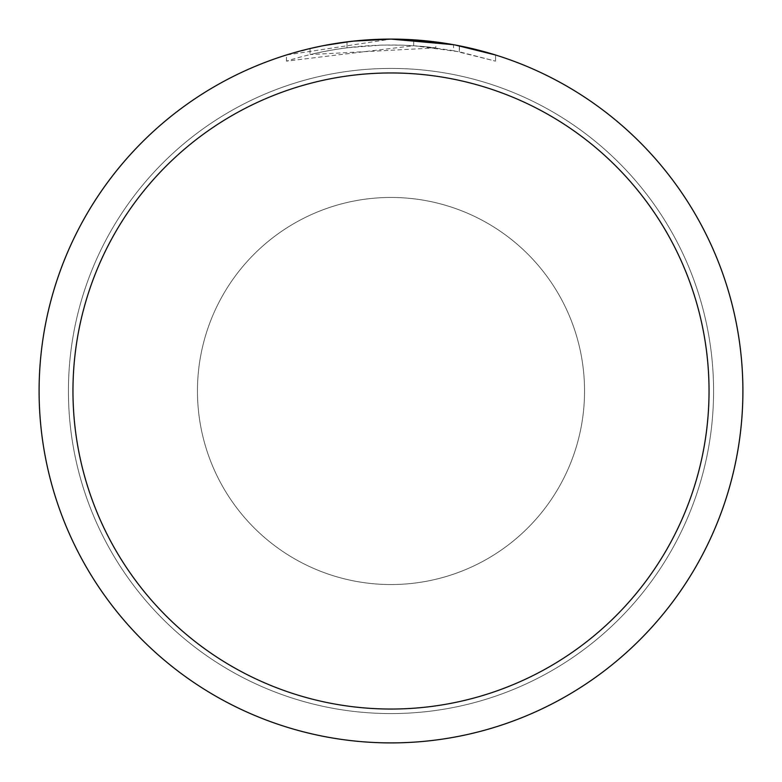 <?xml version="1.0" encoding="UTF-8"?>
<svg xmlns="http://www.w3.org/2000/svg" width="782" height="782" viewBox="0 0 782 782"><rect width="100%" height="100%" fill="white"/><g stroke="black" fill="none" stroke-linecap="round" stroke-linejoin="round"><path stroke-width="0.59" stroke-dasharray="3.91 2.93" d="M197.455 391A193.545 193.545 0 0 1 391 197.455A193.545 193.545 0 0 1 584.545 391A193.545 193.545 0 0 1 391 584.545A193.545 193.545 0 0 1 197.455 391A193.545 193.545 0 0 1 391 197.455A193.545 193.545 0 0 1 584.545 391A193.545 193.545 0 0 1 391 584.545A193.545 193.545 0 0 1 197.455 391M68.425 391A322.575 322.575 0 0 1 391 68.425A322.575 322.575 0 0 1 713.575 391A322.575 322.575 0 0 1 391 713.575A322.575 322.575 0 0 1 68.425 391A322.575 322.575 0 0 1 391 68.425A322.575 322.575 0 0 1 713.575 391A322.575 322.575 0 0 1 391 713.575A322.575 322.575 0 0 1 68.425 391A322.575 322.575 0 0 1 391 68.425A322.575 322.575 0 0 1 713.575 391A322.575 322.575 0 0 1 391 713.575A322.575 322.575 0 0 1 68.425 391M39.1 391A351.9 351.9 0 0 1 391 39.1A351.9 351.9 0 0 1 742.9 391A351.9 351.9 0 0 1 391 742.9A351.9 351.9 0 0 1 39.1 391M495.573 54.994L495.573 61.143L495.573 54.994L453.511 44.701L453.511 50.664L495.573 61.143L459.308 51.778L413.688 45.708L286.447 61.143C335.273 45.855 385.067 41.436 435.818 47.878L435.818 41.964L391 39.1A351.9 351.9 0 0 1 742.9 391A351.9 351.9 0 0 1 391 742.9A351.9 351.9 0 0 1 39.1 391A351.9 351.9 0 0 1 391 39.1L413.688 39.833L455.173 45.004M435.818 47.878L310.053 54.564A346.035 346.035 0 0 1 347.022 47.77L381.733 45.092L403.238 45.18L424.802 46.617L453.511 50.654M351.313 41.348L347.022 41.857L347.022 47.77L347.022 41.857A351.9 351.9 0 0 0 310.053 48.533L310.053 54.564L310.053 48.533M321.461 46.04L324.08 45.522M459.308 51.778L459.308 45.796L459.308 51.778M413.688 45.708L413.688 39.833M286.447 61.143L286.447 54.994L391 39.1L368.263 39.833L338.117 43.098L315.752 47.243L286.447 54.994M391 584.545A193.545 193.545 0 0 1 197.455 391A193.545 193.545 0 0 1 391 197.455A193.545 193.545 0 0 1 584.545 391A193.545 193.545 0 0 1 391 584.545A193.545 193.545 0 0 1 197.455 391A193.545 193.545 0 0 1 391 197.455A193.545 193.545 0 0 1 584.545 391A193.545 193.545 0 0 1 391 584.545M391 68.425A322.575 322.575 0 0 1 713.575 391A322.575 322.575 0 0 1 391 713.575A322.575 322.575 0 0 1 68.425 391A322.575 322.575 0 0 1 391 68.425A322.575 322.575 0 0 1 713.575 391A322.575 322.575 0 0 1 391 713.575A322.575 322.575 0 0 1 68.425 391A322.575 322.575 0 0 1 391 68.425M459.454 45.825L459.454 51.808"/><path stroke-width="1.17" d="M453.511 44.701L391 39.1L435.818 41.964M391 39.1A351.9 351.9 0 0 1 742.9 391A351.9 351.9 0 0 1 391 742.9A351.9 351.9 0 0 1 39.1 391A351.9 351.9 0 0 1 391 39.1L352.965 41.163L391 39.1M455.173 45.004L495.573 54.994M391 72.961A318.039 318.039 0 0 1 709.039 391A318.039 318.039 0 0 1 391 709.039A318.039 318.039 0 0 1 72.961 391A318.039 318.039 0 0 1 391 72.961M351.313 41.348L324.08 45.522M310.053 48.533L321.461 46.04"/></g></svg>
